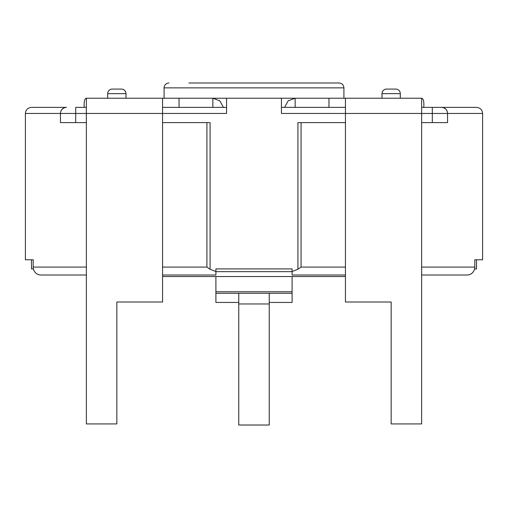 <?xml version="1.0" encoding="UTF-8"?>
<svg xmlns="http://www.w3.org/2000/svg" width="508" height="508" viewBox="0 0 508 508"><rect width="100%" height="100%" fill="white"/><g stroke="black" fill="none" stroke-linecap="round" stroke-linejoin="round"><path stroke-width="0.76" d="M188.855 82.982L339.039 82.982L188.855 82.982M201.231 82.982L306.769 82.982M162.56 276.53L345.44 276.53M292.1 268.91L215.9 268.91L292.1 268.91L292.1 275.006L345.44 275.006M474.605 268.91L476.504 268.91L476.504 259.766L474.809 259.766L482.6 259.766L482.6 113.462L447.548 113.462A6.096 6.096 0 0 0 441.452 107.366L476.504 107.366C480.238 107.766 482.27 109.798 482.6 113.462M33.191 259.766L31.496 259.766L31.496 268.91L33.395 268.91A7.925 7.652 90 0 0 40.843 275.006A7.925 7.652 -90 0 1 33.191 267.081L33.191 259.766L25.4 259.766L25.4 113.462C25.73 109.798 27.762 107.766 31.496 107.366L66.548 107.366A6.096 6.096 0 0 0 60.452 113.462L60.452 122.606L86.36 122.606M40.843 275.006L86.36 275.006L40.843 275.006M463.036 275.006L467.157 275.006A7.925 7.652 -90 0 0 474.809 267.081L474.809 259.766M162.56 275.006L215.9 275.006L215.9 271.513L210.071 269.259L206.927 267.081L162.56 267.081M421.64 275.006L467.157 275.006M345.44 267.081L301.073 267.081L297.929 269.259L292.1 271.513M238.76 293.294L269.24 293.294L269.24 425.018L238.76 425.018L238.76 293.294L215.9 293.294L215.9 276.53M292.1 276.53L292.1 293.294L269.24 293.294M292.1 293.294L292.1 302.438L269.24 302.438M238.76 302.438L215.9 302.438L215.9 293.294M162.56 122.606L210.071 122.606L210.071 269.259M421.64 122.606L447.548 122.606L447.548 113.462L421.64 113.462L421.64 98.222C423.475 98.666 424.18 101.714 423.755 107.366M297.929 269.259L297.929 122.606L345.44 122.606M84.245 107.366C83.82 101.714 84.525 98.666 86.36 98.222L86.36 423.932L116.84 423.932L116.84 302.012L162.56 302.012L162.56 98.222L212.852 98.222L219.831 100.819L223.412 107.366M212.852 107.366L212.852 98.222L226.568 98.222L226.568 113.462L75.692 113.462L75.692 122.606M226.568 98.222L345.44 98.222L345.44 302.012L391.16 302.012L391.16 423.932L421.64 423.932L421.64 113.462L281.432 113.462L281.432 98.222M215.9 268.91L215.9 271.513M60.738 111.62L61.576 109.931M62.916 108.566L64.624 107.677M86.36 107.366L75.692 107.366L75.692 113.462L25.4 113.462M441.452 107.366L432.308 107.366L441.452 107.366M432.308 122.606L432.308 107.366L421.64 107.366M345.44 107.366L281.432 107.366M226.568 107.366L162.56 107.366M382.016 98.222L382.016 93.65A4.572 4.572 0 0 1 386.588 89.078L395.732 89.078A4.572 4.572 0 0 1 400.304 93.65L400.304 98.222M107.696 98.222L107.696 93.65A4.572 4.572 0 0 1 112.268 89.078L121.412 89.078A4.572 4.572 0 0 1 125.984 93.65L125.984 98.222M295.148 107.366L295.148 98.222L288.169 100.819L284.588 107.366M345.44 98.222L421.64 98.222M86.36 98.222L162.56 98.222M447.262 111.62L446.424 109.931M445.084 108.566L443.376 107.677M164.084 98.222L164.084 87.859L343.916 87.859C343.656 84.925 342.03 83.299 339.039 82.982M215.9 271.653L292.1 271.653M421.64 267.081L474.809 267.081M33.191 267.081L86.36 267.081M301.073 267.081L301.073 122.606M206.927 122.606L206.927 267.081M215.9 291.77L292.1 291.77M238.76 303.962L269.24 303.962M60.452 113.462A6.096 6.096 0 0 1 66.548 107.366M395.732 89.078A4.572 4.572 0 0 1 400.304 93.65L382.016 93.65M112.268 89.078A4.572 4.572 0 0 0 107.696 93.65L125.984 93.65M179.038 107.366L179.038 98.222M328.962 107.366L328.962 98.222M343.916 87.859L343.916 98.222M164.084 87.859C164.344 84.925 165.97 83.299 168.961 82.982"/></g></svg>
